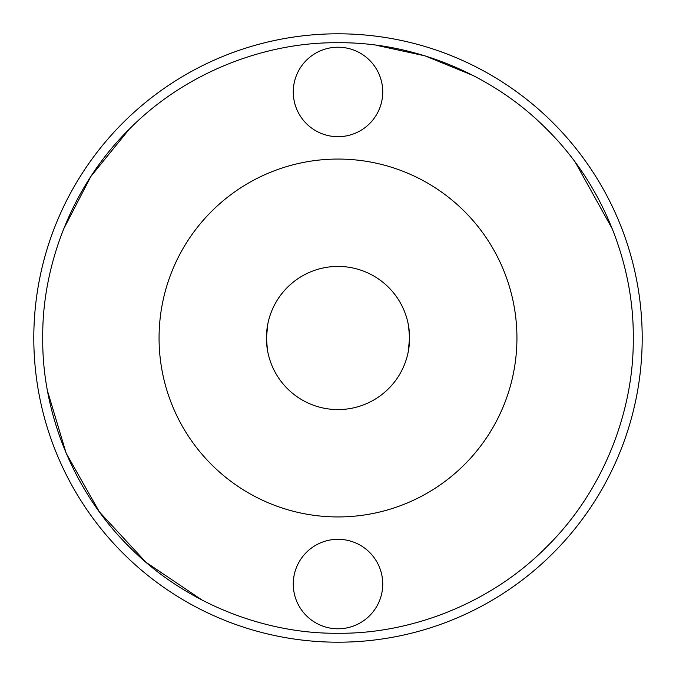 <?xml version="1.0" encoding="UTF-8"?>
<svg xmlns="http://www.w3.org/2000/svg" width="676" height="676" viewBox="0 0 676 676"><rect width="100%" height="100%" fill="white"/><g stroke="black" fill="none" stroke-linecap="round" stroke-linejoin="round"><path stroke-width="1.01" d="M63.476 229.316L90.871 176.436L129.217 129.226M376.042 45.207L425.027 55.863L473.403 75.619M575.47 162.544L612.524 229.316M633.251 338C634.122 268.026 605.392 187.058 546.774 129.226C488.951 70.608 407.974 41.878 338 42.749C268.026 41.878 187.058 70.608 129.226 129.226C70.608 187.049 41.878 268.026 42.749 338C41.878 407.974 70.608 488.942 129.226 546.774C187.049 605.392 268.026 634.122 338 633.251C407.974 634.122 488.942 605.392 546.774 546.774C605.392 488.951 634.122 407.974 633.251 338M33.8 338A304.2 304.2 0 0 1 338 33.8A304.2 304.2 0 0 1 642.2 338A304.2 304.2 0 0 1 338 642.2A304.2 304.2 0 0 1 33.8 338A304.2 304.2 0 0 0 338 642.2A304.2 304.2 0 0 0 642.2 338M293.266 584.047A44.734 44.734 0 0 1 338 539.313A44.734 44.734 0 0 1 382.734 584.047A44.734 44.734 0 0 1 338 628.781A44.734 44.734 0 0 1 293.266 584.047M293.266 91.953A44.734 44.734 0 0 1 338 47.219A44.734 44.734 0 0 1 382.734 91.953A44.734 44.734 0 0 1 338 136.687A44.734 44.734 0 0 1 293.266 91.953M159.063 338A178.937 178.937 0 0 1 338 159.063A178.937 178.937 0 0 1 516.937 338A178.937 178.937 0 0 1 338 516.937A178.937 178.937 0 0 1 159.063 338M408.203 351.942L409.58 338A71.58 71.58 0 0 1 338 409.58A71.58 71.58 0 0 1 266.42 338A71.58 71.58 0 0 1 338 266.42A71.58 71.58 0 0 1 409.58 338L408.583 326.094M202.31 600.229L145.974 562.28L99.423 511.943L66.163 453.241L47.582 391.227M267.797 324.058L266.42 338L267.417 349.906"/></g></svg>
